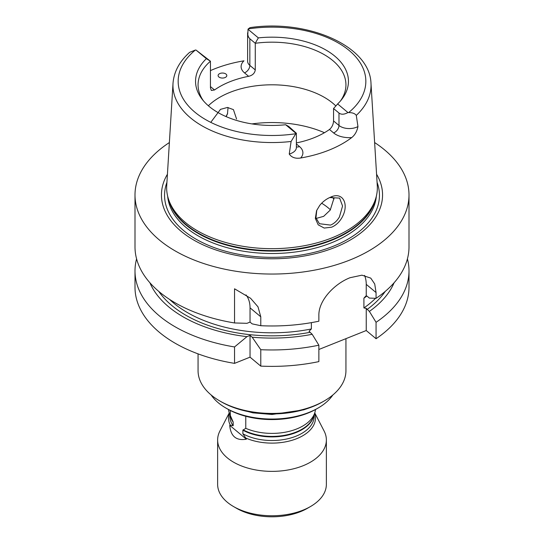 <?xml version="1.0" encoding="UTF-8"?>
<svg xmlns="http://www.w3.org/2000/svg" width="544" height="544" viewBox="0 0 544 544"><rect width="100%" height="100%" fill="white"/><g stroke="black" fill="none" stroke-linecap="round" stroke-linejoin="round"><path stroke-width="0.82" d="M230.302 410.482L230.302 415.432L233.186 422.09L233.186 425.707L230.302 425.15A41.201 19.156 -111.8 0 0 229.724 425.333C230.697 436.322 236.239 440.939 246.35 439.192A41.201 19.162 -111.8 0 0 245.772 438.042L242.889 433.792L242.889 430.175L245.772 428.318L245.772 416.276M246.35 439.192L229.724 425.333M229.248 412.91L219.898 431.018A54.366 31.389 0 0 0 217.634 439.98L217.634 484.371A54.366 31.389 0 0 0 233.56 506.566L236.633 508.341A50.014 28.88 0 0 0 307.367 508.341L310.44 506.566A54.366 31.389 0 0 0 326.366 484.371L326.366 439.98A54.366 31.389 0 0 0 324.102 431.018L314.752 412.91M245.772 438.042A43.493 25.112 0 0 0 246.548 438.369A43.493 25.112 0 0 0 295.474 439.144A43.493 25.112 0 0 0 314.67 413.148M245.772 428.318A43.493 25.112 0 0 0 314.704 413.046A43.493 25.112 0 0 0 315.438 409.557M211.167 394.998A65.239 37.665 0 0 0 225.869 408.02L227.406 408.911A63.063 36.407 0 0 0 307.918 413.093A63.063 36.407 0 0 0 316.594 408.911L318.131 408.02A65.239 37.665 0 0 0 332.833 394.998M348.636 112.581A12.526 7.228 180 0 1 347.956 112.554C344.196 114.58 341.204 114.736 338.98 113.03L333.554 108.514A201.647 148.628 -59.3 0 0 337.634 103.945A76.446 44.139 0 0 0 341.788 99.334A76.446 44.139 0 0 0 332.166 54.08A76.446 44.139 0 0 0 258.352 37.883L248.023 29.281A12.526 7.228 180 0 1 248.214 28.907A93.84 54.176 180 0 1 349.132 50.456A93.84 54.176 180 0 1 348.636 112.581C352.39 112.56 354.94 113.499 356.293 115.396L357.959 126.548C357 131.362 354.919 135.034 351.73 137.571A100.11 57.8 180 0 1 300.676 157.998C295.453 158.828 291.645 157.508 289.245 154.034A12.526 7.228 0 0 0 296.378 147.512L296.378 133.26L288.728 126.446A201.457 16 -144.3 0 1 285.648 124.739L295.977 133.341A12.526 7.228 180 0 1 295.786 133.722A93.84 54.176 180 0 1 194.868 112.166A93.84 54.176 180 0 1 195.364 50.048A12.526 7.228 180 0 1 196.044 50.075L210.446 61.214A201.647 16.014 35.7 0 0 206.366 58.677A76.446 44.139 0 0 0 202.212 99.334A76.446 44.139 0 0 0 285.648 124.739M296.378 133.26L295.977 133.341M203.415 100.81A73.936 42.69 180 0 1 198.064 84.864A73.936 42.69 180 0 1 210.446 61.214L210.446 87.849L211.317 90.447L214.526 89.971A73.936 42.69 0 0 1 248.635 76.323C252.552 75.371 254.762 73.236 255.272 69.918L249.852 65.402A6.521 4.379 -50.2 0 1 244.494 72.869L248.635 76.323M258.352 37.883A201.647 148.628 -59.3 0 0 255.272 43.282A73.936 42.69 180 0 1 345.936 84.864A73.936 42.69 180 0 1 340.585 100.81M347.956 112.554L337.634 103.945M333.554 108.514L333.554 120.938L338.98 125.46A12.526 7.228 -0 0 0 357.959 126.548M206.366 58.677L196.044 50.075M247.622 61.295L247.622 61.282A12.526 7.228 0 0 0 249.852 65.402L249.852 38.767L255.272 43.282L255.272 69.918M249.852 38.767L248.56 37.155L247.812 34.952L248.023 29.281M351.73 137.571A19.047 10.996 180 0 1 333.615 132.933L329.474 129.479C331.962 127.344 333.329 124.494 333.554 120.938M289.245 154.034L291.101 141.474A99.056 57.188 180 0 1 173.012 83.334C173.917 71.794 179.459 61.452 189.652 52.326L195.364 50.048M291.101 141.474L295.786 133.722M329.474 129.479A73.936 42.69 180 0 1 314.112 137.707A73.936 42.69 180 0 1 296.378 142.922M224.937 77.608A4.352 2.509 0 0 0 224.318 73.277A4.352 2.509 0 0 0 218.124 75.752A4.352 2.509 0 0 0 224.937 77.608M210.446 70.604A100.98 58.303 180 0 1 243.957 60.819A19.047 10.996 180 0 0 244.494 72.869M356.293 115.396A99.056 57.188 180 0 0 370.988 83.334C369.879 45.621 307.17 19.067 250.056 27.628L248.214 28.907M198.064 353.872L198.064 370.736A73.936 42.69 0 0 0 219.715 400.914L221.258 401.805A71.76 41.432 0 0 0 312.868 406.565A71.76 41.432 0 0 0 322.742 401.805L324.285 400.914A73.936 42.69 0 0 0 345.936 370.736L345.936 338.66M234.539 288.789L250.566 298.262L257.999 306.83L260.78 316.792L260.78 325.706L252.164 323.87L250.043 322.096L246.969 323.32L234.539 322.959L234.539 288.789M245.997 294.896A34.789 23.351 -50.2 0 1 250.043 307.843L250.043 322.096M167.43 174.23A110.561 63.832 0 0 0 205.285 245.854A110.561 63.832 0 0 0 334.968 247.418A110.561 63.832 0 0 0 376.57 174.23M374.626 142.548A137 79.098 180 0 1 409 194.949A137 79.098 180 0 1 350.023 259.964A137 79.098 180 0 1 208.44 265.023A137 79.098 180 0 1 135 194.949A137 79.098 180 0 1 169.374 142.548M260.78 325.706A137 79.098 0 0 0 318.866 321.205L318.866 315.438C318.505 300.247 334.689 283.655 350.023 277.726L350.023 277.726A137 79.098 0 0 0 350.03 277.719L361.937 275.176L370.756 278.113L374.714 283.968L376.067 292.556L376.067 298.323L369.383 298.085L367.064 296.154L366.241 295.875L365.548 296.344L363.909 298.173L363.909 307.945L366.241 308.38L369.383 311.406L376.067 322.306L376.067 338.728A137 79.098 0 0 0 409 287.28L409 270.864A137 79.098 180 0 1 376.067 322.306M234.539 322.959A137 79.098 180 0 1 135 246.881L135 194.949M394.087 282.771A125.684 72.563 180 0 1 369.383 311.406M409 194.949L409 246.881A137 79.098 180 0 1 376.067 298.323M169.565 299.404A119.605 69.054 0 0 0 311.372 328.957L309.04 331.262L312.181 334.288A125.684 72.563 180 0 1 252.164 337.185L250.043 335.41L246.969 336.641A125.684 72.563 180 0 1 149.913 282.771M318.866 345.188A137 79.098 180 0 1 260.78 349.697L260.78 366.112A137 79.098 0 0 0 318.866 361.604L318.866 345.188L312.181 334.288M252.164 337.185L260.78 349.697M364.541 275.4A34.789 23.351 -50.2 0 1 366.241 284.369L366.241 295.875M311.372 328.957L311.372 322.64M135 270.864L135 287.28A137 79.098 0 0 0 234.539 363.365L234.539 346.95A137 79.098 180 0 1 135 270.864A137 79.098 180 0 1 136.585 258.869M234.539 346.95L246.969 336.641M250.043 335.41L250.043 357.163L260.78 366.112M318.866 349.486L366.241 330.534L366.241 308.38M366.241 330.534L376.067 338.728M407.415 258.869A137 79.098 180 0 1 409 270.864M234.539 363.365L250.043 357.163M334.043 198.975A73.936 42.69 0 0 0 331.602 196.928M225.869 408.02A65.239 37.665 0 0 0 309.155 412.345A65.239 37.665 0 0 0 318.131 408.02M316.098 218.443L323.66 216.342L330.235 210.079L334.064 197.975M210.773 122.366L220.497 109.351L227.453 107.46L233.43 109.623L236.579 119.048M335.852 105.971A73.936 42.69 0 0 0 229.888 92.405A73.936 42.69 0 0 0 208.359 105.767M329.657 197.567L339.619 198.104L342.564 206.026L339.415 216.954C337.158 220.83 334.206 223.543 330.555 225.1L319.382 223.706L315.955 217.818L316.771 210.215M226.182 116.647L227.467 113.886L228.052 107.488M370.988 83.334L377.278 185.694A105.339 60.819 180 0 1 375.435 199.369A105.339 60.819 180 0 1 331.996 237.837A105.339 60.819 180 0 1 168.565 199.369A105.339 60.819 180 0 1 166.722 185.694L173.012 83.334M319.722 205.408C322.844 201.593 326.475 198.846 330.616 197.159C343.121 191.121 349.744 204.823 341.584 218.232C339.014 222.469 335.696 225.461 331.636 227.195L324.21 228.058L318.199 224.828L315.336 218.45L316.574 210.664L319.722 205.408M330.188 197.336L330.616 197.159M225.991 116.559L227.65 113.356M219.715 400.914A73.936 42.69 0 0 0 314.112 405.824A73.936 42.69 0 0 0 324.285 400.914M228.562 409.557A43.493 25.112 0 0 0 229.296 413.046A43.493 25.112 0 0 0 230.302 415.432M229.33 413.148A43.493 25.112 0 0 0 230.302 425.15M217.634 439.98A54.366 31.389 0 0 0 240.183 465.433A54.366 31.389 0 0 0 296.759 467.928A54.366 31.389 0 0 0 326.366 439.98M233.56 506.566A54.366 31.389 0 0 0 310.44 506.566M242.889 433.792A42.187 24.358 0 0 0 288.612 438.552A42.187 24.358 0 0 0 314.187 416.167L314.187 414.596M242.889 430.175A42.187 24.358 0 0 0 286.164 435.486A42.187 24.358 0 0 0 313.861 415.568M243.134 429.828A42.276 24.405 0 0 0 285.07 435.207A42.276 24.405 0 0 0 313.514 416.616L314.704 413.046M330.412 209.8A68.503 39.549 0 0 0 321.66 203.218M338.98 113.03L338.98 125.46A6.521 4.379 129.8 0 1 333.615 132.933M296.378 146.826A6.521 4.379 129.8 0 0 299.506 146.574A19.047 10.996 180 0 1 300.676 157.998M296.378 143.963L299.506 146.574M210.446 86.564L214.526 89.971M250.043 307.843L260.78 316.792M385.234 291.4A121.781 70.312 180 0 1 367.064 309.475M309.862 332.357A121.781 70.312 180 0 1 158.766 291.4M366.241 284.369L376.067 292.556M363.909 307.945A119.605 69.054 0 0 0 375.557 298.302M366.887 296.024A119.605 69.054 180 0 1 363.909 298.173M251.954 123.903A86.986 50.218 180 0 1 324.448 132.709M168.565 199.369L169.334 201.668A104.564 60.37 0 0 0 331.548 239.85A104.564 60.37 0 0 0 374.666 201.668L375.435 199.369M375.319 199.709A104.468 60.316 180 0 1 331.5 240.36A104.468 60.316 180 0 1 168.681 199.709M167.661 196.207A104.468 60.316 0 0 0 186.13 227.548A104.468 60.316 0 0 0 331.5 242.774A104.468 60.316 0 0 0 376.339 196.207M166.933 182.335A107.447 62.03 0 0 0 212.425 246.928A107.447 62.03 0 0 0 333.193 246.296A107.447 62.03 0 0 0 377.067 182.335M229.296 413.046L230.486 416.616A42.276 24.405 0 0 0 232.941 421.335M230.139 415.568A42.187 24.358 0 0 0 233.186 422.09M229.813 414.596L229.813 416.167A42.187 24.358 0 0 0 233.186 425.707M235.314 408.122L252.906 412.862L272.075 414.48L303.62 409.863L308.706 408.109M247.622 61.282L247.622 32.824"/></g></svg>
